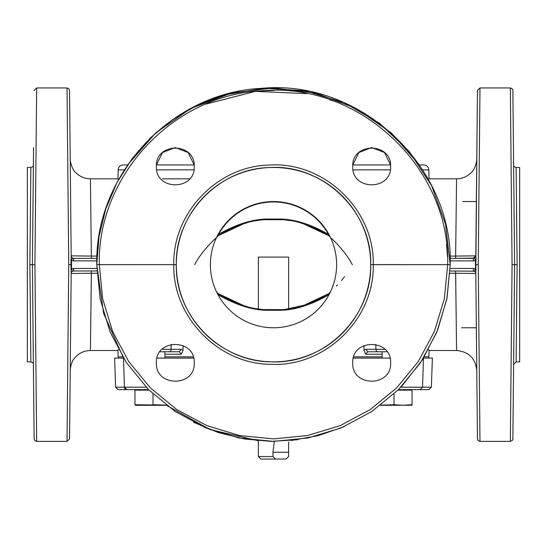 <?xml version="1.0" encoding="UTF-8"?>
<svg xmlns="http://www.w3.org/2000/svg" width="547" height="547" viewBox="0 0 547 547"><rect width="100%" height="100%" fill="white"/><g stroke="black" fill="none" stroke-linecap="round" stroke-linejoin="round"><path stroke-width="0.82" d="M123.239 164.941L127.601 164.941L123.239 164.941A5.046 5.046 0 0 0 118.193 169.857L117.961 178.828L118.48 179.819M156.449 164.941L194.192 164.941L156.449 164.941L162.486 152.558L175.32 147.546L188.147 152.558L194.192 164.941M352.808 164.941L390.551 164.941L352.808 164.941L358.853 152.558L371.68 147.546L384.514 152.558L390.551 164.941M419.399 164.941L423.761 164.941L419.399 164.941L391.146 132.791L355.988 108.374L315.988 93.127L273.5 87.944L231.012 93.127L191.012 108.374L155.854 132.791L127.601 164.941M423.761 164.941A5.046 5.046 0 0 1 428.807 169.857L429.039 178.828L456.581 178.828C462.085 178.746 466.823 176.797 470.789 172.982C475.336 170.028 477.244 159.081 476.772 158.828M428.52 179.819L429.039 178.828M450.017 256.078L455.63 256.078L456.574 179.047L455.63 256.078L475.808 255.852L476.697 166.479M71.192 255.852A2.523 2.523 0 0 0 72.621 258.102L71.534 260.379L73.524 260.878L73.715 258.355L72.621 258.102A2.523 2.523 0 0 1 71.192 255.852L91.37 256.078L90.433 179.696L91.37 256.078L96.983 256.078M70.228 158.828C69.756 159.095 71.671 170.028 76.211 172.982C80.177 176.797 84.915 178.746 90.419 178.828L117.961 178.828M73.715 258.355L96.887 258.355L73.715 258.355M455.63 256.078L455.63 258.355L450.113 258.355L473.285 258.355L475.808 255.852A2.523 2.523 0 0 1 474.379 258.102L475.466 260.379L475.466 268.946L474.379 271.223A2.523 2.523 0 0 1 475.808 273.473L455.63 273.247L456.574 350.285L455.63 270.977L450.113 270.977L474.379 271.223M455.63 258.355L474.379 258.102A2.523 2.523 0 0 0 475.808 255.852M450.181 260.878L473.476 260.878L473.285 258.355M475.801 257.001L477.456 90.44L479.979 87.944L478.249 264.666L479.979 441.388L478.208 440.656L477.456 438.906L475.801 272.324L477.415 434.591L475.801 272.324L477.415 94.734L475.801 256.953M71.199 257.001L70.939 264.645L68.751 264.666L67.021 441.388L69.544 438.885L71.199 272.324L70.939 264.686L68.751 264.666L67.021 87.944L68.792 88.669L69.544 90.44L71.199 256.953M70.857 259.989A5.046 5.046 0 0 0 71.534 260.379L71.534 268.946L73.524 268.454L96.819 268.454M223.764 95.082L197.276 105.229L172.743 119.478L150.815 137.468L132.039 158.739L116.914 182.732L105.824 208.845L99.055 236.386L96.778 264.666C94.686 174.63 171.45 92.422 261.418 88.354C359.892 78.789 453.039 165.775 450.222 264.666L445.49 224.031L431.542 185.577L409.122 151.362L379.44 123.212L344.084 102.645L304.939 90.761L264.112 88.19L223.785 95.075M352.747 166.479C351.577 190.91 391.789 190.91 390.62 166.479C391.789 142.056 351.577 142.056 352.747 166.479M156.38 166.479C155.211 190.91 195.423 190.91 194.253 166.479C195.423 142.056 155.211 142.056 156.38 166.479M473.476 260.878L475.466 260.379A5.046 5.046 0 0 0 476.143 259.989M450.181 268.454L473.476 268.454L475.466 268.946A5.046 5.046 0 0 1 476.143 269.336M70.857 269.336A5.046 5.046 0 0 1 71.534 268.946L72.621 271.223L73.715 270.977L73.524 268.454M73.715 270.977L96.887 270.977L91.37 270.977L90.433 349.629L91.37 273.247L96.983 273.247M473.476 268.454L473.285 270.977A2.523 2.523 0 0 1 474.331 271.203M478.249 264.666L476.061 264.645M512.074 264.666L510.344 88.354L512.074 264.666L510.344 441.388C512.252 440.629 513.093 439.795 512.867 438.885L514.604 264.686L512.874 90.85L514.604 264.639A2.523 2.523 0 0 1 514.604 264.686L512.074 264.666L514.604 264.686A2.523 2.523 0 0 0 514.604 264.639L517.127 264.618L516.136 167.58L517.127 264.618L516.136 361.834L517.127 264.714L514.604 264.686L517.127 264.666M479.979 87.944L510.344 87.944C512.252 88.696 513.093 89.53 512.867 90.446L512.867 90.481M34.926 264.666L36.656 88.354L34.926 264.666L36.656 441.388L34.885 440.656L34.133 438.885L32.396 264.686L34.926 264.666L32.396 264.639A2.523 2.523 0 0 0 32.396 264.686L32.396 264.639A2.523 2.523 0 0 0 32.396 264.686L33.565 147.546M274.102 87.944L232.701 92.716L193.576 107.048M91.37 273.247L71.192 273.473A2.523 2.523 0 0 1 72.621 271.223L72.607 271.23M123.636 358.326L103.622 313.383L96.778 264.666L173.775 264.639L99.301 264.639C97.243 175.888 172.907 94.857 261.596 90.85C358.654 81.421 450.468 167.163 447.699 264.639L450.222 264.666L447.043 298.033L437.621 330.197L422.298 360.008L401.621 386.387M297.862 439.699L271.1 441.367L244.393 438.974L218.356 432.561L193.583 422.284M450.222 264.666L446.824 299.141L436.773 332.289L420.438 362.846L398.462 389.621L371.687 411.604L341.13 427.932L307.975 437.99L273.5 441.388L239.025 437.99L205.87 427.932L175.313 411.604L148.538 389.628L126.562 362.846L110.227 332.289L100.176 299.141L96.778 264.666L99.301 264.686L102.651 298.676L112.559 331.352L128.661 361.464L150.322 387.864L176.722 409.532L206.834 425.628L239.518 435.542L273.5 438.885L307.482 435.542L340.166 425.628L370.278 409.525L396.678 387.864L418.339 361.464L434.441 331.352L444.349 298.676L447.699 264.686L450.222 264.666M176.305 264.666A97.195 97.195 0 0 0 273.5 361.861A97.195 97.195 0 0 0 370.695 264.666A97.195 97.195 0 0 0 273.5 167.464A97.195 97.195 0 0 0 176.305 264.666L176.305 264.618C175.129 214.417 218.574 168.825 268.775 167.58C322.299 163.491 372.151 210.957 370.695 264.618L447.699 264.639L373.225 264.686C374.647 318.874 325.144 367.126 271.011 364.329C218.636 364.316 172.503 317.048 173.775 264.686L176.305 264.714C175.061 315.749 220.024 361.827 271.073 361.834C323.838 364.562 372.083 317.52 370.695 264.714M424.294 356.815L428.875 356.815L429.039 350.504L456.581 350.504C468.752 351.666 475.487 358.333 476.772 370.497L476.888 381.779M32.396 264.639L29.873 264.618L30.864 167.58L29.873 264.618L30.864 361.834L29.873 264.714L32.396 264.686L29.873 264.666M344.042 426.701L318.156 435.651L291.195 440.499M286.033 459.056L287.496 457.682L286.122 459.056L275.538 459.056L272.967 456.533L258.355 456.533L258.355 440.738L209.891 429.539L166.466 405.286L135.328 405.286M352.747 362.846C351.577 387.276 391.789 387.276 390.62 362.846C391.789 338.422 351.577 338.422 352.747 362.846M156.38 362.846C155.211 387.276 195.423 387.276 194.253 362.846C195.423 338.422 155.211 338.422 156.38 362.846M513.606 164.968C513.558 166.172 514.399 167.006 516.136 167.464L519.65 167.464L519.65 361.861L516.136 361.861L513.606 364.364M33.388 364.056L33.394 364.364C33.613 363.447 32.772 362.613 30.864 361.861L27.35 361.861L27.35 167.464L30.864 167.464C32.601 167.006 33.442 166.172 33.394 164.968M118.48 349.512L117.961 350.504L118.125 356.815L122.706 356.815M382.134 356.815L353.738 356.815M193.262 356.815L164.866 356.815M428.52 349.512L429.039 350.504M363.933 345.574L363.946 350.162L365.717 354.224L367.721 351.762L387.037 351.762M183.067 345.567L183.054 350.162L181.283 354.224L179.279 351.762L164.866 351.762L164.866 358.073M336.617 264.666A63.117 63.117 0 0 1 273.5 327.776A63.117 63.117 0 0 1 210.383 264.666A63.117 63.117 0 0 1 273.5 201.549A63.117 63.117 0 0 1 336.617 264.666M162.083 349.307L181.064 349.307L179.279 351.762L159.963 351.762M363.946 350.162L365.936 349.307L367.721 351.762L382.134 351.762L382.134 358.073M216.803 236.933L218.205 234.239L218.554 234.431A62.714 62.714 0 0 1 328.385 234.321L328.733 234.123L330.607 237.781A5.046 5.046 0 0 0 328.802 235.709A5.046 5.046 0 0 1 330.607 237.781A5.046 5.046 0 0 0 328.802 235.709L303.27 223.709M194.705 264.666C200.612 252.769 213.467 240.003 216.393 237.781L218.198 235.709C233.61 226.287 248.222 221.009 262.04 219.873L256.488 220.667M216.393 291.544A5.046 5.046 0 0 0 216.407 291.565L216.462 291.688A5.046 5.046 0 0 1 216.393 291.544A5.046 5.046 0 0 0 216.407 291.565L216.462 291.688A5.046 5.046 0 0 1 216.393 291.544L219.47 295.537L217.658 294.081L216.879 292.556M219.47 295.537C236.523 305.069 252.16 309.985 266.396 310.272L280.604 310.272C294.84 309.985 310.484 305.069 327.53 295.537L329.342 294.081L330.121 292.556M352.295 264.666C346.388 252.769 333.533 240.003 330.607 237.781A5.046 5.046 0 0 0 328.802 235.709C313.39 226.287 298.778 221.009 284.96 219.873L280.611 219.053L266.396 219.053L262.04 219.873A100.983 100.983 0 0 1 284.96 219.873L280.173 219.368L266.827 219.368L262.075 219.867M280.173 219.368L280.604 219.053C295.086 219.326 311.011 224.414 328.385 234.321C329.369 235.812 329.513 236.277 328.802 235.709A5.046 5.046 0 0 1 330.607 237.781L329.991 236.796M219.47 233.788L218.554 234.431L218.191 235.716A5.046 5.046 0 0 0 216.393 237.781A5.046 5.046 0 0 1 218.198 235.709A5.046 5.046 0 0 0 216.393 237.781A5.046 5.046 0 0 1 218.198 235.709L219.47 233.788C236.523 224.256 252.16 219.347 266.396 219.053L266.827 219.368M327.53 295.537L328.802 293.616C313.39 303.045 298.778 308.323 284.96 309.452L288.105 309.048M329.738 292.823L330.607 291.544A5.046 5.046 0 0 1 330.559 291.64A5.046 5.046 0 0 0 330.607 291.544L330.538 291.688A5.046 5.046 0 0 1 330.354 292.016A5.046 5.046 0 0 0 330.538 291.688L328.802 293.616M243.716 223.716L218.226 235.695M321.13 298.17L328.795 293.623L303.366 305.588M243.716 305.616L218.226 293.636M305.267 224.345L302.703 223.538M265.076 219.573L283.36 219.703L263.64 219.703M244.27 223.545L245.986 223.039M247.046 306.58L244.277 305.787M263.64 309.623L283.36 309.623M302.84 305.752L305.267 304.98M218.198 293.616A5.046 5.046 0 0 1 216.462 291.688A5.046 5.046 0 0 0 218.198 293.616L218.198 293.616C233.61 303.045 248.222 308.323 262.04 309.452A100.983 100.983 0 0 0 284.96 309.452L280.604 310.272L280.173 309.964L284.96 309.452A100.983 100.983 0 0 1 262.04 309.452L256.488 308.665M266.389 310.272L262.04 309.452L266.827 309.964L266.396 310.272M266.827 309.964L280.173 309.964M258.355 308.966L258.355 257.09L288.645 257.09L288.645 308.966L303.277 305.616M336.412 286.06L337.485 284.946M341.444 280.508L344.542 276.625M189.672 178.828L162.418 178.828L189.672 178.828M135.957 390.134L135.957 389.635L118.152 389.635L148.545 389.635M398.455 389.635L428.848 389.635L431.371 387.194L432.39 358.073M400.842 387.201L422.571 387.194L423.467 358.121L432.39 358.121M118.152 389.635L115.629 387.194L124.429 387.194L126.931 389.635A2.523 2.503 -90 0 1 124.429 387.194L146.158 387.201M124.429 387.194L123.533 358.121L114.61 358.073M423.467 358.073C435.364 358.073 435.364 358.073 423.467 358.073M123.533 358.073C111.636 358.073 111.636 358.073 123.533 358.073M156.996 358.073L193.638 358.073M353.362 358.073L390.004 358.073M118.234 358.073L118.234 356.815M428.766 358.073L428.766 356.815M380.534 405.286L412.048 405.218M380.774 405.108L393.997 404.725L402.654 405.218L412.048 404.725L412.048 390.134L397.949 390.134M397.013 404.992L393.997 404.725L393.997 393.936M166.226 405.108L153.003 404.725L153.003 393.936M156.011 404.992L134.952 404.725L134.952 390.134L149.051 390.134M287.496 457.682L288.604 456.533L288.645 442.044M275.538 459.056L260.878 459.056L258.355 456.533M274.279 441.388L272.967 452.239L272.967 456.533M428.807 169.857L422.64 169.857M390.312 169.857L353.054 169.857M193.946 169.857L156.688 169.857M124.36 169.857L118.193 169.857M91.37 256.078L91.37 258.355M73.524 260.878L96.819 260.878M447.528 257.001L446.489 244.133M274.074 90.44L259.271 91.021L274.074 90.44M176.305 264.618L173.775 264.639C172.572 213.139 217.145 166.356 268.652 165.085C323.564 160.893 374.716 209.583 373.225 264.639L370.695 264.618M332.884 100.874L329.779 99.78M306.655 93.626L255.449 91.376L205.809 104.128M370.695 264.666L373.225 264.666M176.305 264.714L173.775 264.686M450.017 273.247L455.63 273.247M382.134 354.224L365.717 354.224M181.283 354.224L164.866 354.224M169.29 351.762A2.523 1.785 90 0 0 171.074 349.307L171.163 344.371M183.054 350.162L181.064 349.307M365.936 349.307L375.926 349.307L375.837 344.371M384.917 349.307L375.926 349.307A2.523 1.785 90 0 0 377.71 351.762M289.787 220.544L284.96 219.873A100.983 100.983 0 0 0 262.04 219.873M431.371 387.194L422.571 387.194L420.069 389.635M156.982 358.121L193.652 358.121M353.348 358.121L390.018 358.121M272.967 452.239L288.604 452.239M477.374 98.385L477.456 90.44M67.021 87.944L36.656 87.944L34.133 90.44M479.979 441.388L510.344 441.388M67.021 441.388L36.656 441.388M117.961 350.504L90.419 350.504C83.821 350.654 78.46 353.314 74.344 358.476C71.048 361.43 69.893 370.941 70.228 370.497M462.612 201.549L476.348 201.549M461.586 327.776L476.348 327.776M328.733 234.123L329.062 234.725M241.733 224.345L247.046 222.745M305.363 224.379L299.941 222.745M305.363 304.952L284.925 309.458M241.637 304.952L245.993 306.286M115.629 387.194L114.61 358.121M411.043 390.134L411.043 389.635"/></g></svg>
